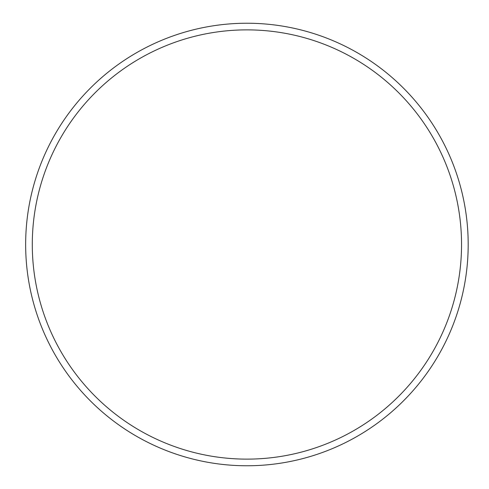 <?xml version="1.0" encoding="UTF-8"?>
<svg xmlns="http://www.w3.org/2000/svg" width="489" height="489" viewBox="0 0 489 489"><rect width="100%" height="100%" fill="white"/><g stroke="black" fill="none" stroke-linecap="round" stroke-linejoin="round"><path stroke-width="0.73" d="M32.292 244.5A214.622 214.622 0 0 0 354.232 430.369A214.622 214.622 0 0 0 354.232 58.631A214.622 214.622 0 0 0 32.292 244.5M25.654 244.5A221.26 221.26 0 0 0 357.551 436.121A221.26 221.26 0 0 0 357.551 52.879A221.26 221.26 0 0 0 25.654 244.5"/></g></svg>

